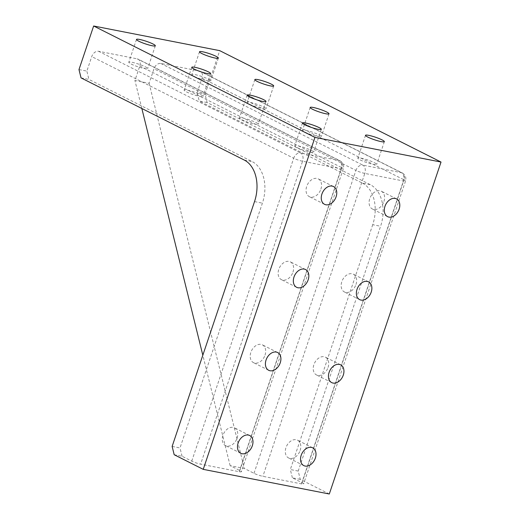 <?xml version="1.0" encoding="UTF-8"?>
<svg xmlns="http://www.w3.org/2000/svg" width="520" height="520" viewBox="0 0 520 520"><rect width="100%" height="100%" fill="white"/><g stroke="black" fill="none" stroke-linecap="round" stroke-linejoin="round"><path stroke-width="0.39" stroke-dasharray="2.6 1.95" d="M300.137 450.444A9.945 7.098 116.7 0 0 297.518 440.174A9.945 7.098 116.7 0 0 285.954 447.675A9.945 7.098 116.7 0 0 288.574 457.945A9.945 7.098 116.7 0 0 300.137 450.444M237.1 438.12A9.945 7.098 116.7 0 0 234.481 427.85A9.945 7.098 116.7 0 0 222.917 435.351A9.945 7.098 116.7 0 0 225.537 445.614A9.945 7.098 116.7 0 0 237.1 438.12M328.068 367.458A9.945 7.098 116.7 0 0 325.449 357.188A9.945 7.098 116.7 0 0 313.885 364.683A9.945 7.098 116.7 0 0 316.505 374.953A9.945 7.098 116.7 0 0 328.068 367.458M265.031 355.134A9.945 7.098 116.7 0 0 262.411 344.864A9.945 7.098 116.7 0 0 250.848 352.359A9.945 7.098 116.7 0 0 253.468 362.629A9.945 7.098 116.7 0 0 265.031 355.134M355.992 284.472A9.945 7.098 116.7 0 0 353.373 274.203A9.945 7.098 116.7 0 0 341.809 281.697A9.945 7.098 116.7 0 0 344.435 291.967A9.945 7.098 116.7 0 0 355.992 284.472M292.962 272.142A9.945 7.098 116.7 0 0 290.342 261.878A9.945 7.098 116.7 0 0 278.779 269.373A9.945 7.098 116.7 0 0 281.398 279.643A9.945 7.098 116.7 0 0 292.962 272.142M383.923 201.481A9.945 7.098 116.7 0 0 381.303 191.211A9.945 7.098 116.7 0 0 369.74 198.712A9.945 7.098 116.7 0 0 372.359 208.975A9.945 7.098 116.7 0 0 383.923 201.481M320.886 189.156A9.945 7.098 116.7 0 0 318.266 178.886A9.945 7.098 116.7 0 0 306.703 186.381A9.945 7.098 116.7 0 0 309.322 196.651A9.945 7.098 116.7 0 0 320.886 189.156M360.152 159.913A9.945 1.365 18.6 0 0 370.363 163.69A9.945 1.365 18.6 0 0 376.668 164.476A9.945 1.365 18.6 0 0 374.335 162.689A9.945 1.365 18.6 0 0 364.124 158.912A9.945 1.365 18.6 0 0 357.819 158.132A9.945 1.365 18.6 0 0 360.152 159.913M297.115 147.589A9.945 1.365 18.6 0 0 307.327 151.365A9.945 1.365 18.6 0 0 313.632 152.152A9.945 1.365 18.6 0 0 311.298 150.365A9.945 1.365 18.6 0 0 301.087 146.588A9.945 1.365 18.6 0 0 294.781 145.808A9.945 1.365 18.6 0 0 297.115 147.589M304.824 132.067A9.945 1.365 18.6 0 0 315.036 135.837A9.945 1.365 18.6 0 0 321.341 136.624A9.945 1.365 18.6 0 0 319.007 134.836A9.945 1.365 18.6 0 0 308.796 131.066A9.945 1.365 18.6 0 0 302.49 130.28A9.945 1.365 18.6 0 0 304.824 132.067M241.787 119.743A9.945 1.365 18.6 0 0 251.999 123.513A9.945 1.365 18.6 0 0 258.303 124.299A9.945 1.365 18.6 0 0 255.97 122.512A9.945 1.365 18.6 0 0 245.758 118.742A9.945 1.365 18.6 0 0 239.453 117.956A9.945 1.365 18.6 0 0 241.787 119.743M249.496 104.215A9.945 1.365 18.6 0 0 259.708 107.991A9.945 1.365 18.6 0 0 266.012 108.771A9.945 1.365 18.6 0 0 263.679 106.99A9.945 1.365 18.6 0 0 253.468 103.213A9.945 1.365 18.6 0 0 247.162 102.427A9.945 1.365 18.6 0 0 249.496 104.215M186.466 91.891A9.945 1.365 18.6 0 0 196.677 95.667A9.945 1.365 18.6 0 0 202.982 96.447A9.945 1.365 18.6 0 0 200.649 94.666A9.945 1.365 18.6 0 0 190.431 90.89A9.945 1.365 18.6 0 0 184.125 90.103A9.945 1.365 18.6 0 0 186.466 91.891M194.175 76.368A9.945 1.365 18.6 0 0 204.386 80.139A9.945 1.365 18.6 0 0 210.691 80.925A9.945 1.365 18.6 0 0 208.358 79.138A9.945 1.365 18.6 0 0 198.139 75.368A9.945 1.365 18.6 0 0 191.834 74.581A9.945 1.365 18.6 0 0 194.175 76.368M131.138 64.038A9.945 1.365 18.6 0 0 141.349 67.814A9.945 1.365 18.6 0 0 147.654 68.601A9.945 1.365 18.6 0 0 145.321 66.814A9.945 1.365 18.6 0 0 135.109 63.044A9.945 1.365 18.6 0 0 128.804 62.257A9.945 1.365 18.6 0 0 131.138 64.038M329.303 494L300.261 479.382L298.207 471.068L380.594 226.252A33.15 22.776 -78.9 0 0 370.318 184.691L207.103 102.531L205.049 94.218L219.713 50.648M300.261 479.382L292.383 477.841L302.062 482.709A6.63 0.91 -161.4 0 1 303.615 483.906A6.63 0.91 -161.4 0 1 301.483 483.88L262.873 476.326A6.63 0.91 -161.4 0 1 254 473.317L244.316 468.442L230.133 465.666L239.817 470.541A6.63 0.91 -161.4 0 1 241.371 471.731A6.63 0.91 -161.4 0 1 239.239 471.705L200.629 464.159A6.63 0.91 -161.4 0 1 191.75 461.143L182.065 456.268L174.187 454.727M78.982 69.57L86.859 71.11L91.748 56.589A6.63 4.732 -63.3 0 1 98.573 51.285L137.176 58.838A6.63 4.732 -63.3 0 1 138.066 59.137A6.63 4.732 -63.3 0 1 139.809 65.982L134.927 80.509L149.11 83.278L153.992 68.757A6.63 4.732 -63.3 0 1 160.816 63.459L199.427 71.006A6.63 4.732 -63.3 0 1 200.311 71.305A6.63 4.732 -63.3 0 1 202.059 78.156L197.171 92.677L205.049 94.218M207.103 102.531L199.225 100.991L197.171 92.677M370.318 184.691L362.44 183.144L199.225 100.991M362.44 183.144A33.15 22.776 101.1 0 1 372.716 224.712L380.594 226.252M298.207 471.068L290.322 469.528L372.716 224.712M292.383 477.841L290.322 469.528M81.035 77.883L88.913 79.424L86.859 71.11M172.133 446.42L180.011 447.96L262.405 203.144A33.15 22.776 -78.9 0 0 252.129 161.577L88.913 79.424M182.065 456.268L180.011 447.96M149.11 83.278L244.316 468.442M230.133 465.666L202.826 355.212M141.843 108.492L134.927 80.509M301.483 483.88L403.423 180.973L364.812 173.42L262.873 476.326M239.239 471.705L341.178 168.799L302.569 161.252L200.629 464.159M244.25 160.037L252.129 161.577M254.52 201.604L262.405 203.144M254 473.317L355.934 170.411L153.992 68.757M364.812 173.42A6.63 0.91 -161.4 0 1 355.934 170.411A6.63 4.732 -63.3 0 1 362.759 165.107A6.63 4.556 101.1 0 1 364.812 173.42M302.062 482.709L404.001 179.81A6.63 0.91 -161.4 0 1 405.554 180.999A6.63 0.91 -161.4 0 1 403.423 180.973A6.63 4.556 -78.9 0 0 401.369 172.66L362.759 165.107L160.816 63.459M202.059 78.156L404.001 179.81A6.63 4.732 -63.3 0 0 402.253 172.958L200.311 71.305M191.75 461.143L293.69 158.236L91.748 56.589M302.569 161.252A6.63 0.91 -161.4 0 1 293.69 158.236A6.63 4.732 -63.3 0 1 300.514 152.939A6.63 4.556 101.1 0 1 302.569 161.252M239.817 470.541L341.75 167.635A6.63 0.91 -161.4 0 1 343.31 168.825A6.63 0.91 -161.4 0 1 341.178 168.799A6.63 4.556 -78.9 0 0 339.118 160.485L300.514 152.939L98.573 51.285M139.809 65.982L341.75 167.635A6.63 4.732 -63.3 0 0 340.009 160.791L138.066 59.137M199.427 71.006L401.369 172.66A6.63 4.732 -63.3 0 1 402.253 172.958C405.353 174.85 406.451 177.528 405.554 180.999L303.615 483.906M137.176 58.838L339.118 160.485A6.63 4.732 -63.3 0 1 340.009 160.791C343.103 162.682 344.207 165.36 343.31 168.825L241.371 471.731M312.735 447.837L297.518 440.174M249.697 435.507L234.481 427.85M340.659 364.845L325.449 357.188M277.628 352.521L262.411 344.864M368.589 281.86L353.373 274.203M305.552 269.536L290.342 261.878M396.519 198.874L381.303 191.211M333.482 186.544L318.266 178.886M384.351 141.655L376.668 164.476M321.315 129.331L313.632 152.152M329.024 113.802L321.341 136.624M265.986 101.478L258.303 124.299M273.695 85.95L266.012 108.771M210.659 73.626L202.982 96.447M218.368 58.104L210.691 80.925M155.331 45.78L147.654 68.601M303.791 465.601L288.574 457.945M240.754 453.278L225.537 445.614M331.721 382.61L316.505 374.953M268.684 370.286L253.468 362.629M359.645 299.624L344.435 291.967M296.615 287.3L281.398 279.643M387.575 216.639L372.359 208.975M324.538 204.315L309.322 196.651M365.495 135.31L357.819 158.132M302.464 122.987L294.781 145.808M310.173 107.458L302.49 130.28M247.136 95.134L239.453 117.956M254.846 79.606L247.162 102.427M191.808 67.282L184.125 90.103M199.518 51.759L191.834 74.581M136.481 39.436L128.804 62.257"/><path stroke-width="0.78" d="M315.354 458.107A9.945 7.098 116.7 0 0 312.735 447.837A9.945 7.098 116.7 0 0 301.171 455.332A9.945 7.098 116.7 0 0 303.791 465.601A9.945 7.098 116.7 0 0 315.354 458.107M252.317 445.776A9.945 7.098 116.7 0 0 249.697 435.507A9.945 7.098 116.7 0 0 238.134 443.007A9.945 7.098 116.7 0 0 240.754 453.278A9.945 7.098 116.7 0 0 252.317 445.776M343.285 375.115A9.945 7.098 116.7 0 0 340.659 364.845A9.945 7.098 116.7 0 0 329.101 372.346A9.945 7.098 116.7 0 0 331.721 382.61A9.945 7.098 116.7 0 0 343.285 375.115M280.248 362.791A9.945 7.098 116.7 0 0 277.628 352.521A9.945 7.098 116.7 0 0 266.065 360.016A9.945 7.098 116.7 0 0 268.684 370.286A9.945 7.098 116.7 0 0 280.248 362.791M371.209 292.13A9.945 7.098 116.7 0 0 368.589 281.86A9.945 7.098 116.7 0 0 357.026 289.354A9.945 7.098 116.7 0 0 359.645 299.624A9.945 7.098 116.7 0 0 371.209 292.13M308.172 279.806A9.945 7.098 116.7 0 0 305.552 269.536A9.945 7.098 116.7 0 0 293.989 277.03A9.945 7.098 116.7 0 0 296.615 287.3A9.945 7.098 116.7 0 0 308.172 279.806M399.139 209.138A9.945 7.098 116.7 0 0 396.519 198.874A9.945 7.098 116.7 0 0 384.956 206.369A9.945 7.098 116.7 0 0 387.575 216.639A9.945 7.098 116.7 0 0 399.139 209.138M336.102 196.814A9.945 7.098 116.7 0 0 333.482 186.544A9.945 7.098 116.7 0 0 321.919 194.044A9.945 7.098 116.7 0 0 324.538 204.315A9.945 7.098 116.7 0 0 336.102 196.814M367.829 137.091A9.945 1.365 18.6 0 0 378.047 140.868A9.945 1.365 18.6 0 0 384.351 141.655A9.945 1.365 18.6 0 0 382.012 139.867A9.945 1.365 18.6 0 0 371.8 136.091A9.945 1.365 18.6 0 0 365.495 135.31A9.945 1.365 18.6 0 0 367.829 137.091M304.798 124.767A9.945 1.365 18.6 0 0 315.01 128.544A9.945 1.365 18.6 0 0 321.315 129.331A9.945 1.365 18.6 0 0 318.981 127.543A9.945 1.365 18.6 0 0 308.769 123.767A9.945 1.365 18.6 0 0 302.464 122.987A9.945 1.365 18.6 0 0 304.798 124.767M312.507 109.245A9.945 1.365 18.6 0 0 322.719 113.016A9.945 1.365 18.6 0 0 329.024 113.802A9.945 1.365 18.6 0 0 326.69 112.015A9.945 1.365 18.6 0 0 316.478 108.245A9.945 1.365 18.6 0 0 310.173 107.458A9.945 1.365 18.6 0 0 312.507 109.245M249.47 96.922A9.945 1.365 18.6 0 0 259.682 100.692A9.945 1.365 18.6 0 0 265.986 101.478A9.945 1.365 18.6 0 0 263.653 99.691A9.945 1.365 18.6 0 0 253.442 95.921A9.945 1.365 18.6 0 0 247.136 95.134A9.945 1.365 18.6 0 0 249.47 96.922M257.179 81.393A9.945 1.365 18.6 0 0 267.391 85.169A9.945 1.365 18.6 0 0 273.695 85.95A9.945 1.365 18.6 0 0 271.362 84.169A9.945 1.365 18.6 0 0 261.151 80.392A9.945 1.365 18.6 0 0 254.846 79.606A9.945 1.365 18.6 0 0 257.179 81.393M194.142 69.069A9.945 1.365 18.6 0 0 204.353 72.846A9.945 1.365 18.6 0 0 210.659 73.626A9.945 1.365 18.6 0 0 208.325 71.844A9.945 1.365 18.6 0 0 198.114 68.068A9.945 1.365 18.6 0 0 191.808 67.282A9.945 1.365 18.6 0 0 194.142 69.069M201.851 53.547A9.945 1.365 18.6 0 0 212.062 57.317A9.945 1.365 18.6 0 0 218.368 58.104A9.945 1.365 18.6 0 0 216.034 56.316A9.945 1.365 18.6 0 0 205.822 52.546A9.945 1.365 18.6 0 0 199.518 51.759A9.945 1.365 18.6 0 0 201.851 53.547M138.814 41.216A9.945 1.365 18.6 0 0 149.026 44.993A9.945 1.365 18.6 0 0 155.331 45.78A9.945 1.365 18.6 0 0 152.997 43.992A9.945 1.365 18.6 0 0 142.785 40.215A9.945 1.365 18.6 0 0 136.481 39.436A9.945 1.365 18.6 0 0 138.814 41.216M314.951 137.397L441.019 162.052L329.303 494L203.236 469.352L314.951 137.397L93.645 26L219.713 50.648L441.019 162.052M203.236 469.352L174.187 454.727L172.133 446.42L254.52 201.604A33.15 22.776 -78.9 0 0 244.25 160.037L81.035 77.883L78.982 69.57L93.645 26M202.826 355.212L141.843 108.492"/></g></svg>
